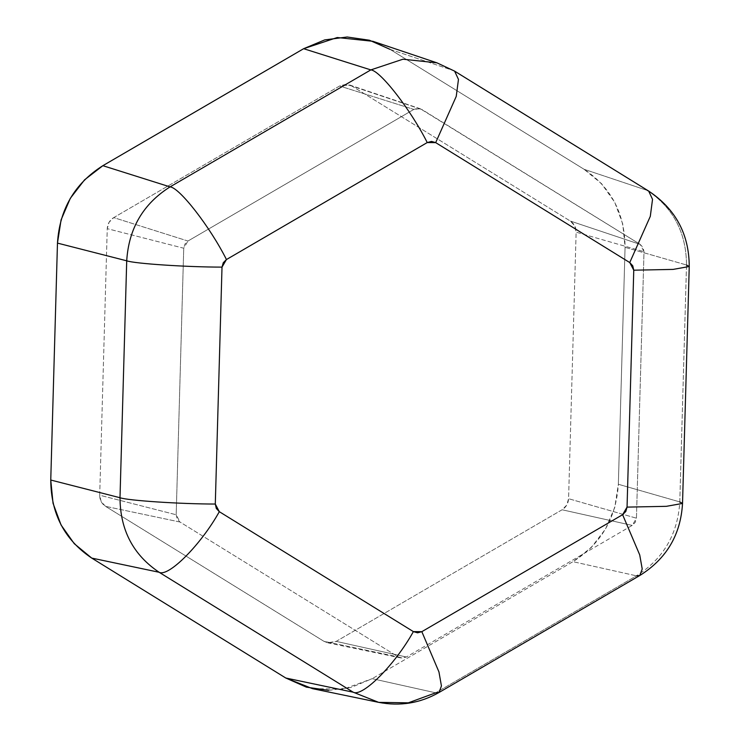 <?xml version="1.0" encoding="UTF-8"?>
<svg xmlns="http://www.w3.org/2000/svg" width="740" height="740" viewBox="0 0 740 740"><rect width="100%" height="100%" fill="white"/><g stroke="black" fill="none" stroke-linecap="round" stroke-linejoin="round"><path stroke-width="0.56" stroke-dasharray="3.7 2.78" d="M372.877 41.301L390.017 49.349L453.306 70.522L390.017 49.349L584.082 169.284C611.194 187.47 624.856 213.49 625.069 247.345L686.507 264.994L625.069 247.345L618.353 484.265C616.226 518.111 601.093 543.909 572.963 561.679L636.456 575.831L572.963 561.679L372.183 678.673L572.963 561.679L591.251 547.554L605.505 529.063L614.755 507.474L618.353 484.265L679.792 501.914L618.353 484.265L625.069 247.345L622.784 224.09L614.764 202.371L601.565 183.687L584.082 169.284L647.37 190.458L584.082 169.284L390.017 49.349M648.666 191.059L453.306 70.522L436.942 62.835L453.306 70.522L647.37 190.458C673.261 207.82 686.313 232.665 686.507 264.994L679.792 501.914C677.766 534.225 663.318 558.866 636.456 575.831L435.675 692.816L372.183 678.673L343.554 689.144L312.502 688.663M328.653 690.374L351.093 687.479L372.183 678.673L435.675 692.816L408.341 702.824L378.686 702.362M351.953 86.09L345.83 84.323L339.614 85.997L113.729 217.606L109.085 222.268L107.245 228.669L99.697 495.199L101.167 501.627L105.552 506.354L323.87 641.284L329.994 643.041L336.21 641.377L562.095 509.768L566.738 505.105L568.579 498.704L576.127 232.166L574.656 225.746L570.272 221.02L351.953 86.09L421.865 109.474L351.953 86.09L570.272 221.02C574.148 223.619 576.099 227.328 576.127 232.166L644.004 251.665L576.127 232.166L568.579 498.704C568.274 503.542 566.109 507.224 562.095 509.768L632.228 525.4L562.095 509.768L336.21 641.377L327.69 642.801L323.87 641.284L398.314 656.944L323.87 641.284L105.552 506.354C101.676 503.755 99.724 500.037 99.697 495.199L176.185 514.763L99.697 495.199L107.245 228.669C107.55 223.832 109.714 220.15 113.729 217.606L187.96 241.027L413.836 109.418L420.274 108.734L640.192 244.404L570.272 221.02L640.192 244.404L644.004 251.665L636.446 518.194L568.579 498.704L636.446 518.194L632.228 525.4L406.353 657.009L632.228 525.4L635.253 522.366L636.446 518.194L644.004 251.665L643.041 247.484L640.192 244.404L421.865 109.474L417.887 108.327L413.836 109.418L339.614 85.997L349.502 84.943L351.953 86.09M406.353 657.009L336.21 641.377L406.353 657.009L400.803 657.934L398.314 656.944L179.996 522.024L105.552 506.354L179.996 522.024L176.185 514.763L183.733 248.224L107.245 228.669L183.733 248.224L187.96 241.027L413.836 109.418L339.614 85.997L113.729 217.606L187.96 241.027L184.926 244.061L183.733 248.224L176.185 514.763L177.138 518.943L179.996 522.024L398.314 656.944L402.301 658.091L406.353 657.009M639.804 575.507L636.456 575.831L435.675 692.816L439.014 692.492M682.53 503.441L679.792 501.914C677.766 534.225 663.318 558.866 636.456 575.831M679.792 501.914L686.507 264.994L689.245 266.52M453.306 70.522L454.601 71.123M647.37 190.458C673.261 207.82 686.313 232.665 686.507 264.994M349.502 84.943L420.274 108.734M327.69 642.801L400.803 657.934"/><path stroke-width="1.11" d="M328.653 690.374L306.388 687.146L285.807 678.025L353.202 692.205L285.807 678.025L312.502 688.663L378.686 702.362C400.072 706.487 420.181 703.204 439.014 692.492L441.438 685.989L438.95 671.92L421.828 631.673L438.95 671.92L441.438 685.989L439.014 692.492L435.675 692.816L408.341 702.824L378.686 702.362L353.202 692.205L159.128 572.27C133.237 554.908 120.195 530.062 120 497.733L126.716 260.813L57.47 243.108C59.598 209.263 74.731 183.455 102.86 165.686L303.641 48.701L337.255 37.518L372.877 41.301L436.942 62.835L454.601 71.123L458.467 79.402L456.238 96.404L435.684 142.626L629.749 262.561L632.755 265.799L633.764 270.193L627.048 507.113L625.79 511.497L622.608 514.688L421.828 631.673L417.564 632.82L413.373 631.609L219.308 511.682L216.302 508.445L215.294 504.042L222.009 267.121L223.267 262.737L226.449 259.546L427.23 142.561L431.494 141.414L435.684 142.626L456.238 96.404L458.467 79.402L454.601 71.123L453.306 70.522M378.686 702.362L353.202 692.205L159.128 572.27C168.406 577.422 201.197 544.409 219.308 511.682C201.197 544.409 168.406 577.422 159.128 572.27C133.237 554.908 120.195 530.062 120 497.733L126.716 260.813C128.742 228.494 143.19 203.861 170.052 186.887L102.86 165.686L170.052 186.887C143.19 203.861 128.742 228.494 126.716 260.813C134.782 263.662 186.711 267.103 222.009 267.121C186.711 267.103 134.782 263.662 126.716 260.813L57.47 243.108L50.755 480.029L53.04 503.283L61.059 524.993L74.259 543.687L91.742 558.09L285.807 678.025L91.742 558.09L159.128 572.27L91.742 558.09C64.63 539.904 50.968 513.884 50.755 480.029L57.47 243.108L61.069 219.9L70.319 198.311L84.573 179.82L102.86 165.686L303.641 48.701L370.832 69.902L402.93 59.218L436.942 62.835L402.93 59.218L370.832 69.902L170.052 186.887L370.832 69.902C380.24 70.476 410.968 110.066 427.23 142.561L226.449 259.546C210.188 227.051 179.459 187.46 170.052 186.887C179.459 187.46 210.188 227.051 226.449 259.546L222.009 267.121L215.294 504.042C179.996 504.023 128.066 500.582 120 497.733L50.755 480.029L120 497.733C128.066 500.582 179.996 504.023 215.294 504.042L219.308 511.682L413.373 631.609C395.262 664.344 362.471 697.357 353.202 692.205C362.471 697.357 395.262 664.344 413.373 631.609L421.828 631.673L622.608 514.688L639.73 554.935L642.218 569.005L639.804 575.507L642.218 569.005L639.73 554.935L622.608 514.688L627.048 507.113L633.764 270.193L673.086 269.406L689.245 266.52L686.507 264.994M390.017 49.349L369.436 40.228L347.171 37L324.731 39.895L303.641 48.701L370.832 69.902C380.24 70.476 410.968 110.066 427.23 142.561L435.684 142.626L629.749 262.561L633.764 270.193L673.086 269.406L689.245 266.52L682.53 503.441L666.379 506.327L627.048 507.113L666.379 506.327L682.53 503.441C680.707 534.798 666.462 558.82 639.804 575.507L636.456 575.831M679.792 501.914L682.53 503.441M647.37 190.458L648.666 191.059L652.532 199.338L650.303 216.339L629.749 262.561L650.303 216.339L652.532 199.338L648.666 191.059C675.62 209.041 689.144 234.201 689.245 266.52M439.014 692.492L639.804 575.507M648.666 191.059L454.601 71.123"/></g></svg>
